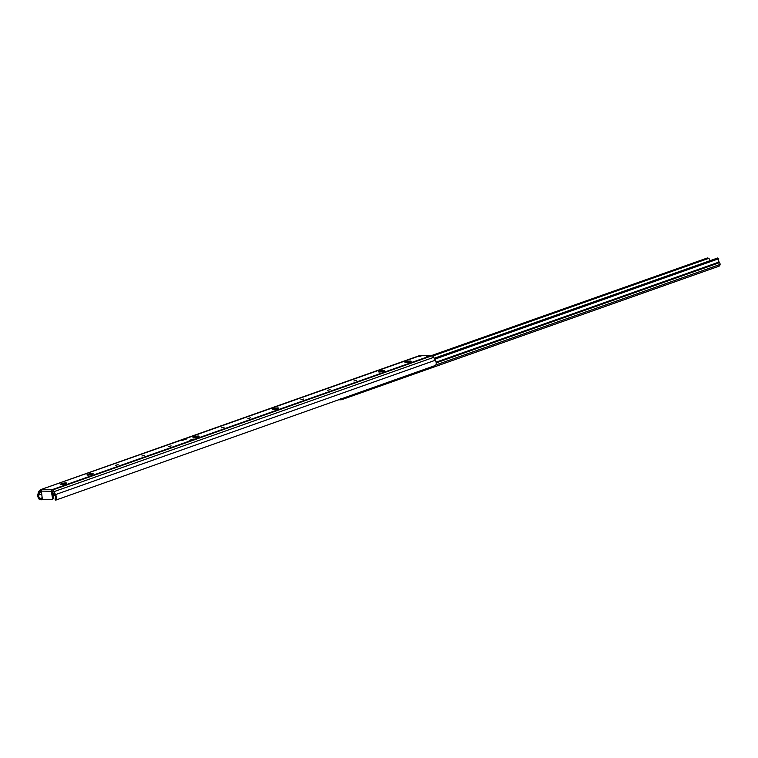 <?xml version="1.0" encoding="UTF-8"?>
<svg xmlns="http://www.w3.org/2000/svg" width="758" height="758" viewBox="0 0 758 758"><rect width="100%" height="100%" fill="white"/><g stroke="black" fill="none" stroke-linecap="round" stroke-linejoin="round"><path stroke-width="1.14" d="M405.852 362.627A3.146 0.559 -10.2 0 0 409.282 362.153A3.146 0.559 -10.2 0 0 411.158 361.282A3.146 0.559 -10.2 0 0 410.267 361.064A3.146 0.559 -10.2 0 0 406.838 361.538A3.146 0.559 -10.2 0 0 404.962 362.4A3.146 0.559 -10.2 0 0 405.852 362.627M379.351 371.998A3.146 0.559 -10.2 0 0 382.781 371.524A3.146 0.559 -10.2 0 0 384.657 370.662A3.146 0.559 -10.2 0 0 383.766 370.435A3.146 0.559 -10.2 0 0 380.336 370.908A3.146 0.559 -10.2 0 0 378.46 371.771A3.146 0.559 -10.2 0 0 379.351 371.998M353.929 380.99L356.648 380.308L353.929 380.99M327.428 390.361L330.147 389.678L327.428 390.361M300.926 399.741L303.645 399.049L300.926 399.741M273.354 409.491A3.146 0.559 -10.2 0 0 276.784 409.017A3.146 0.559 -10.2 0 0 278.66 408.155A3.146 0.559 -10.2 0 0 277.769 407.927A3.146 0.559 -10.2 0 0 274.339 408.401A3.146 0.559 -10.2 0 0 272.463 409.273A3.146 0.559 -10.2 0 0 273.354 409.491M247.932 418.482L250.642 417.8L247.932 418.482M221.431 427.863L224.15 427.171L221.431 427.863M193.849 437.612A3.146 0.559 -10.2 0 0 197.279 437.139A3.146 0.559 -10.2 0 0 199.155 436.276A3.146 0.559 -10.2 0 0 198.274 436.049A3.146 0.559 -10.2 0 0 194.844 436.523A3.146 0.559 -10.2 0 0 192.968 437.394A3.146 0.559 -10.2 0 0 193.849 437.612M168.428 446.604L171.147 445.922L168.428 446.604M141.926 455.984L144.645 455.293L141.926 455.984M115.434 465.355L118.144 464.673L115.434 465.355M87.852 475.114A3.146 0.559 -10.2 0 0 91.282 474.641A3.146 0.559 -10.2 0 0 93.158 473.769A3.146 0.559 -10.2 0 0 92.268 473.551A3.146 0.559 -10.2 0 0 88.847 474.025A3.146 0.559 -10.2 0 0 86.962 474.887A3.146 0.559 -10.2 0 0 87.852 475.114M61.351 484.485A3.146 0.559 -10.2 0 0 64.781 484.011A3.146 0.559 -10.2 0 0 66.657 483.149A3.146 0.559 -10.2 0 0 65.766 482.922A3.146 0.559 -10.2 0 0 62.346 483.396A3.146 0.559 -10.2 0 0 60.469 484.258A3.146 0.559 -10.2 0 0 61.351 484.485M194.266 439.867A2.009 1.345 -109.5 0 0 193.044 439.119L194.91 439.147A10.062 6.718 70.5 0 1 195.952 439.261A2.52 1.677 70.5 0 1 195.971 439.261L192.077 440.635A10.062 6.718 -109.5 0 0 191.025 440.521L189.159 440.493L193.044 439.119M192.077 440.635A2.52 1.677 -109.5 0 0 192.068 440.635L53.373 489.696L53.932 491.677L433.642 357.369A2.52 1.677 -109.5 0 0 432.051 355.786L429.398 356.724A2.52 1.677 70.5 0 0 429.331 356.705A10.062 6.718 70.5 0 0 428.289 356.592L426.489 356.573L429.132 355.635L422.32 355.549A2.009 1.345 70.5 0 0 421.998 355.606A2.009 1.345 70.5 0 0 421.713 355.767M186.354 439.043L180.603 440.398A10.062 6.718 -109.5 0 0 179.599 440.493A2.52 1.677 -109.5 0 0 179.589 440.493L183.474 439.119A10.062 6.718 70.5 0 1 184.488 439.024L186.354 439.043A2.009 1.345 -109.5 0 0 186.032 439.1A2.009 1.345 -109.5 0 0 185.748 439.261M38.393 492.34L37.9 494.387A4.15 2.767 -109.5 0 0 39.482 499.56L39.767 498.518A2.89 1.933 70.5 0 1 38.762 495.021L38.393 492.34L40.6 489.668L180.603 440.398M40.278 489.848L40.591 491.62L40.6 489.668L41.188 489.621L42.173 497.835A2.52 1.677 -109.5 0 0 44.172 499.664L51.127 499.74A2.52 1.677 -109.5 0 0 51.525 499.683A2.52 1.677 -109.5 0 0 52.482 497.959L51.326 491.231L40.904 491.108M53.979 491.231L51.326 491.231L52.169 489.744L53.373 489.696M53.894 491.44L55.523 494.595L435.357 360.23L433.642 357.369M419.941 356.336L419.449 355.644L416.796 356.582A2.52 1.677 70.5 0 1 416.862 356.563A10.062 6.718 70.5 0 1 417.866 356.468L422.32 355.549M41.567 489.583L52.169 489.744M53.922 491.61L54.889 495.201A2.89 1.933 70.5 0 1 55.145 498.698L55.798 499.749A4.15 2.767 -109.5 0 0 55.523 494.595M429.132 355.635A2.009 1.345 70.5 0 1 430.364 356.383M55.751 500.128L435.623 365.384A4.15 2.767 -109.5 0 0 435.357 360.23M183.986 439.82L183.474 439.119A2.52 1.677 70.5 0 1 183.483 439.119L416.862 356.563M39.767 498.518L41.453 499.048L41.245 499.816L39.482 499.56M41.245 499.816L43.054 499.171M53.06 495.637L54.784 495.021M41.453 499.048L42.59 498.641M52.946 494.983L54.481 494.443M41.216 499.058L42.543 498.584M52.927 494.908L54.453 494.368M40.591 491.62L38.829 494.737M52.008 499.427A2.52 1.677 -109.5 0 0 52.406 499.37A2.52 1.677 -109.5 0 0 53.363 497.646L52.482 497.646M53.363 497.333L52.34 491.648A0.758 0.55 -89.3 0 1 52.482 490.938M341.83 398.926A3.335 2.227 -109.5 0 1 341.356 399.646L341.261 399.134M342 399.561L718.868 266.248A3.335 2.227 -109.5 0 0 720.1 264.428A2.009 1.345 -109.5 0 0 719.531 262.647A5.24 3.496 70.5 0 1 719.124 262.031A2.644 1.762 70.5 0 1 718.707 259.293L717.902 258.431M435.859 364.977L720.1 264.428M341.356 399.646L342.237 399.333L341.545 399.712L342.237 399.333L341.545 399.712L340.437 398.774M434.732 359.197L718.755 258.724L434.59 358.951M717.693 257.985L434.182 358.278L717.466 258.108M709.876 260.752A3.904 2.606 -109.5 0 0 709.033 258.554L707.337 257.995L430.08 356.071M430.137 356.118L707.877 257.872M341.308 399.75A3.335 2.227 70.5 0 1 341.157 399.76A1.26 0.91 -89.3 0 1 340.92 399.798L341.517 399.58M194.91 439.147L428.289 356.592M195.952 439.261L429.331 356.705M40.904 489.554L179.599 440.493M51.989 489.696L191.025 440.521M184.488 439.024L417.866 356.468M39.852 498.603L42.154 497.788M52.766 494.026L54.263 493.505M38.762 495.021L41.434 494.074M54.718 494.917L54.292 492.529M53.951 491.771L54.339 493.903M38.8 491.269L39.245 493.733M53.363 497.646L52.482 497.959M436.191 362.874L719.531 262.647M436.096 362.153L719.124 262.031M432.6 356.042L708.844 258.326M339.442 399.779L340.92 399.798A1.26 0.91 -89.3 0 1 340.323 399.466M40.771 489.592L419.364 355.673M55.618 500.109L55.021 499.143M419.496 356.487L421.998 355.606M52.406 499.37L51.525 499.683M182.299 440.417L186.032 439.1M718.745 258.724L717.807 258.033"/></g></svg>
